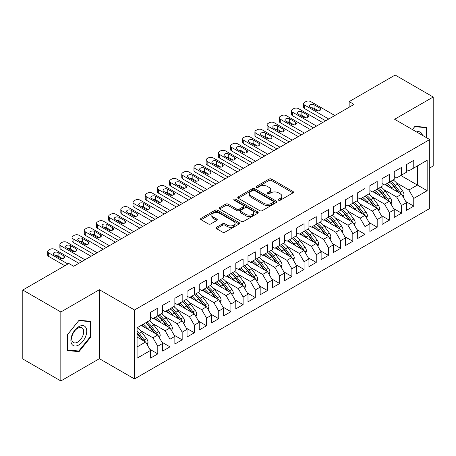 <?xml version="1.0" encoding="UTF-8"?>
<svg xmlns="http://www.w3.org/2000/svg" width="456" height="456" viewBox="0 0 456 456"><rect width="100%" height="100%" fill="white"/><g stroke="black" fill="none" stroke-linecap="round" stroke-linejoin="round"><path stroke-width="0.68" d="M278.616 200.224A1.186 0.684 0 0 0 280.292 200.224L293.003 192.882A1.693 0.975 0 0 0 293.499 192.193A1.693 0.975 0 0 0 293.003 191.503L271.468 179.071A1.693 0.975 0 0 0 269.074 179.071L256.363 186.407A1.186 0.684 0 0 0 256.015 186.892A1.186 0.684 0 0 0 256.363 187.376A1.186 0.684 0 0 0 258.039 187.376L259.686 186.424A5.415 3.124 0 0 1 267.341 186.424L269.137 187.462A5.415 3.124 0 0 1 270.721 189.673A5.415 3.124 0 0 1 269.137 191.885L267.49 192.831A1.186 0.684 0 0 0 267.142 193.315A1.186 0.684 0 0 0 267.49 193.8A1.186 0.684 0 0 0 269.165 193.8L270.813 192.848A5.415 3.124 0 0 1 278.468 192.848L280.263 193.885A5.415 3.124 0 0 1 281.848 196.097A5.415 3.124 0 0 1 280.263 198.309L278.616 199.255A1.186 0.684 0 0 0 278.274 199.739A1.186 0.684 0 0 0 278.616 200.224L278.616 199.255M216.554 227.282A1.693 0.975 0 0 0 216.058 227.971A1.693 0.975 0 0 0 216.554 228.667L222.596 232.155A1.693 0.975 0 0 0 224.99 232.155L239.104 224.004A1.693 0.975 0 0 0 239.6 223.309A1.693 0.975 0 0 0 239.104 222.619L217.569 210.187A1.693 0.975 0 0 0 215.181 210.187L201.062 218.338A1.693 0.975 0 0 0 200.566 219.028A1.693 0.975 0 0 0 201.062 219.718L208.358 223.93A1.693 0.975 0 0 0 210.752 223.93L216.794 220.447A1.693 0.975 0 0 0 217.29 219.752A1.693 0.975 0 0 0 216.794 219.062L213.174 216.976A4.526 2.611 0 0 1 211.846 215.124A4.526 2.611 0 0 1 214.645 212.713A4.526 2.611 0 0 1 219.575 213.277L233.751 221.462A4.526 2.611 0 0 1 235.079 223.309A4.526 2.611 0 0 1 232.286 225.726A4.526 2.611 0 0 1 227.35 225.161L224.99 223.793A1.693 0.975 0 0 0 222.596 223.793L216.554 227.282L216.554 228.667M60.83 311.989L60.83 380.954L99.408 358.684L99.408 289.714L60.83 311.989L22.8 290.033L68.81 263.465L73.69 266.281L354.033 104.424L349.159 101.614L349.159 107.24M99.408 289.714L134.509 309.983L429.729 139.542L429.729 208.506L134.509 378.947L134.509 309.983M429.729 167.973L433.2 165.967L433.2 97.003L394.622 119.272L429.729 139.542M433.2 97.003L395.17 75.046L349.159 101.614M259.806 210.672A1.693 0.975 0 0 0 262.2 210.672L276.313 202.521A1.693 0.975 0 0 0 276.809 201.831A1.693 0.975 0 0 0 276.313 201.136L254.779 188.704A1.693 0.975 0 0 0 252.385 188.704L238.271 196.855A1.693 0.975 0 0 0 237.775 197.545A1.693 0.975 0 0 0 238.271 198.235L259.806 210.672M234.612 200.48A1.186 0.684 0 0 1 235.815 200.646L257.686 213.271L243.595 221.411A1.693 0.975 0 0 1 241.201 221.411L219.667 208.979L225.709 205.513L225.709 204.111L219.667 207.594A1.693 0.975 0 0 0 219.171 208.289A1.693 0.975 0 0 0 219.667 208.979L219.667 207.594M225.709 205.513A1.693 0.975 0 0 1 228.097 205.513L228.097 204.111A1.693 0.975 0 0 0 225.709 204.111M228.097 204.111L236.835 209.15A1.693 0.975 0 0 0 239.223 209.15L243.236 206.836A1.693 0.975 0 0 0 243.732 206.146A1.693 0.975 0 0 0 243.236 205.456L234.139 200.207A1.186 0.684 0 0 1 233.797 199.722A1.186 0.684 0 0 1 234.526 199.09A1.186 0.684 0 0 1 235.815 199.238L257.708 211.88A1.693 0.975 0 0 1 258.204 212.57A1.693 0.975 0 0 1 257.708 213.26L257.708 211.88M400.835 175.503L417.417 185.073L417.417 165.933L427.164 160.301L413.757 168.042L413.757 160.369L406.444 164.593L406.444 172.265L401.571 175.081L401.571 167.409L394.258 171.633L394.258 179.305L389.378 182.115L389.378 174.448L382.065 178.666L382.065 186.339L377.192 189.154L377.192 181.482L369.879 185.706L369.879 193.378L365.005 196.194L365.005 188.522L357.692 192.745L357.692 200.412L352.813 203.228L352.813 195.556L345.5 199.779L345.5 207.451L340.626 210.267L340.626 202.595L333.313 206.819L333.313 214.491L328.434 217.301L328.434 209.635L321.121 213.853L321.121 221.525L316.247 224.341L316.247 216.668L308.934 220.892L308.934 228.564L304.061 231.38L304.061 223.708L296.748 227.932L296.748 235.598L291.868 238.414L291.868 230.742L284.555 234.965L284.555 242.638L279.682 245.453L279.682 237.781L272.369 242.005L272.369 249.677L267.49 252.487L267.49 244.821L260.176 249.039L260.176 256.711L255.303 259.527L255.303 251.855L247.99 256.078L247.99 263.75L243.116 266.566L243.116 258.894L235.803 263.118L235.803 270.784L230.924 273.6L230.924 265.928L223.611 270.151L223.611 277.824L218.737 280.639L218.737 272.967L211.424 277.191L211.424 284.857L206.545 287.673L206.545 280.007L199.232 284.225L199.232 291.897L194.359 294.713L194.359 287.041L187.045 291.264L187.045 298.937L182.172 301.752L182.172 294.08L174.859 298.304L174.859 305.97L169.98 308.786L169.98 301.114L162.667 305.338L162.667 313.01L157.793 315.826L157.793 308.153L150.48 312.377L150.48 320.044L137.074 327.79L137.074 358.188L150.48 350.447L145.601 342L137.074 337.075M427.164 160.301L427.164 190.705L413.757 198.445L408.884 189.998L396.327 182.748M405.777 201.506L413.757 206.112L413.757 198.445M413.757 206.112L406.444 210.336L406.444 202.663L401.571 205.479L396.692 197.038L384.14 189.787M393.585 208.54L401.571 213.151L401.571 205.479M401.571 213.151L394.258 217.375L394.258 209.703L389.378 212.519L384.505 204.071L371.948 196.827M381.398 215.58L389.378 220.191L389.378 212.519M389.378 220.191L382.065 224.409L382.065 216.742L377.192 219.558L372.318 211.111L359.761 203.86M369.206 222.619L377.192 227.225L377.192 219.558M377.192 227.225L369.879 231.448L369.879 223.776L365.005 226.592L360.126 218.15L347.569 210.9M357.019 229.653L365.005 234.264L365.005 226.592M365.005 234.264L357.692 238.488L357.692 230.816L352.813 233.632L347.939 225.184L335.382 217.934M344.833 236.692L352.813 241.298L352.813 233.632M352.813 241.298L345.5 245.522L345.5 237.85L340.626 240.665L335.747 232.224L323.196 224.973M332.641 243.726L340.626 248.338L340.626 240.665M340.626 248.338L333.313 252.561L333.313 244.889L328.434 247.705L323.56 239.257L311.003 232.013M320.454 250.766L328.434 255.377L328.434 247.705M328.434 255.377L321.121 259.595L321.121 251.929L316.247 254.744L311.374 246.297L298.817 239.047M308.262 257.805L316.247 262.411L316.247 254.744M316.247 262.411L308.934 266.635L308.934 258.962L304.061 261.778L299.182 253.336L286.625 246.086M296.075 264.839L304.061 269.45L304.061 261.778M304.061 269.45L296.748 273.674L296.748 266.002L291.868 268.818L286.995 260.37L274.438 253.12M283.888 271.879L291.868 276.484L291.868 268.818M291.868 276.484L284.555 280.708L284.555 273.036L279.682 275.851L274.803 267.41L262.251 260.159M271.696 278.912L279.682 283.524L279.682 275.851M279.682 283.524L272.369 287.747L272.369 280.075L267.49 282.891L262.616 274.444L250.059 267.193M259.51 285.952L267.49 290.563L267.49 282.891M267.49 290.563L260.176 294.781L260.176 287.115L255.303 289.925L250.429 281.483L237.872 274.233M247.317 292.991L255.303 297.597L255.303 289.925M255.303 297.597L247.99 301.821L247.99 294.148L243.116 296.964L238.237 288.523L225.68 281.272M235.131 300.025L243.116 304.637L243.116 296.964M243.116 304.637L235.803 308.86L235.803 301.188L230.924 304.004L226.051 295.556L213.493 288.306M222.944 307.065L230.924 311.67L230.924 304.004M230.924 311.67L223.611 315.894L223.611 308.222L218.737 311.038L213.858 302.596L201.307 295.345M210.752 314.098L218.737 318.71L218.737 311.038M218.737 318.71L211.424 322.933L211.424 315.261L206.545 318.077L201.672 309.63L189.115 302.379M198.565 321.138L206.545 325.749L206.545 318.077M206.545 325.749L199.232 329.967L199.232 322.301L194.359 325.111L189.485 316.669L176.928 309.419M186.373 328.177L194.359 332.783L194.359 325.111M194.359 332.783L187.045 337.007L187.045 329.335L182.172 332.15L177.293 323.709L164.736 316.458M174.186 335.211L182.172 339.823L182.172 332.15M182.172 339.823L174.859 344.046L174.859 336.374L169.98 339.19L165.106 330.742L152.549 323.492M162 342.251L169.98 346.856L169.98 339.19M169.98 346.856L162.667 351.08L162.667 343.408L157.793 346.224L152.914 337.782L140.362 330.532M149.807 349.285L157.793 353.896L157.793 346.224M157.793 353.896L150.48 358.12L150.48 350.447M150.48 317.233L152.914 318.641L157.793 315.826M137.074 346.93L145.601 342M162.667 310.194L165.106 311.602L169.98 308.786M152.914 337.782L157.793 334.966L141.218 325.396M162.667 343.408L157.793 334.966M174.859 303.154L177.293 304.562L182.172 301.752M165.106 330.742L169.98 327.927L153.404 318.356M174.859 336.374L169.98 327.927M187.045 296.121L189.485 297.529L194.359 294.713M177.293 323.709L182.172 320.893L165.591 311.323M187.045 329.335L182.172 320.893M199.232 289.081L201.672 290.489L206.545 287.673M189.485 316.669L194.359 313.853L177.783 304.283M199.232 322.301L194.359 313.853M211.424 282.047L213.858 283.455L218.737 280.639M201.672 309.63L206.545 306.814L189.97 297.244M211.424 315.261L206.545 306.814M223.611 275.008L226.051 276.416L230.924 273.6M213.858 302.596L218.737 299.78L202.162 290.21M223.611 308.222L218.737 299.78M235.803 267.968L238.237 269.376L243.116 266.566M226.051 295.556L230.924 292.741L214.349 283.17M235.803 301.188L230.924 292.741M247.99 260.935L250.429 262.342L255.303 259.527M238.237 288.523L243.116 285.707L226.535 276.136M247.99 294.148L243.116 285.707M260.176 253.895L262.616 255.303L267.49 252.487M250.429 281.483L255.303 278.667L238.727 269.097M260.176 287.115L255.303 278.667M272.369 246.861L274.803 248.269L279.682 245.453M262.616 274.444L267.49 271.633L250.914 262.058M272.369 280.075L267.49 271.633M284.555 239.822L286.995 241.23L291.868 238.414M274.803 267.41L279.682 264.594L263.106 255.024M284.555 273.036L279.682 264.594M296.748 232.788L299.182 234.19L304.061 231.38M286.995 260.37L291.868 257.555L275.293 247.984M296.748 266.002L291.868 257.555M308.934 225.748L311.374 227.156L316.247 224.341M299.182 253.336L304.061 250.521L287.479 240.95M308.934 258.962L304.061 250.521M321.121 218.709L323.56 220.117L328.434 217.301M311.374 246.297L316.247 243.481L299.672 233.911M321.121 251.929L316.247 243.481M333.313 211.675L335.747 213.083L340.626 210.267M323.56 239.257L328.434 236.447L311.858 226.871M333.313 244.889L328.434 236.447M345.5 204.636L347.939 206.044L352.813 203.228A13.184 7.615 60 0 1 357.202 207.526L361.557 213.345M335.747 232.224L340.626 229.408L324.051 219.838M345.5 237.85L340.626 229.408M357.692 197.602L360.126 199.004L365.005 196.194M347.939 225.184L352.813 222.368L336.237 212.798M357.692 230.816L352.813 222.368M369.879 190.562L372.318 191.97L377.192 189.154M360.126 218.15L365.005 215.335L348.424 205.764M369.879 223.776L365.005 215.335M382.065 183.523L384.505 184.931L389.378 182.115M372.318 211.111L377.192 208.295L360.616 198.725M382.065 216.742L377.192 208.295M394.258 176.489L396.692 177.897L401.571 175.081M384.505 204.071L389.378 201.261L372.803 191.685M394.258 209.703L389.378 201.261M406.444 169.45L408.884 170.857L413.757 168.042M396.692 197.038L401.571 194.222L384.995 184.651M406.444 202.663L401.571 194.222M22.8 290.033L22.8 358.997L60.83 380.954M99.408 358.684L134.509 378.947M408.884 189.998L417.417 185.073L427.164 190.705M426.742 137.82L426.742 127.372L414.977 126.323L412.395 129.538M90.812 337.001L90.812 321.32L79.053 320.266L67.288 334.898L67.288 350.584L79.053 351.633L90.812 337.001L90.202 336.648M279.089 200.389L280.263 199.711A5.415 3.124 0 0 0 281.848 197.505L281.848 196.097M270.721 189.673L270.721 191.081A5.415 3.124 0 0 1 269.137 193.287L267.963 193.965M292.98 192.899L271.468 180.479A1.693 0.975 0 0 0 269.074 180.479L256.836 187.541M276.29 202.532L254.779 190.112A1.693 0.975 0 0 0 252.385 190.112L238.288 198.252M273.326 202.31A1.186 0.684 0 0 0 273.668 201.831A1.186 0.684 0 0 0 273.326 201.347L254.419 190.431A1.186 0.684 0 0 0 252.744 190.431L251.011 191.434A5.415 3.124 0 0 0 249.426 193.646A5.415 3.124 0 0 0 251.011 195.852L263.933 203.313A5.415 3.124 0 0 0 271.588 203.313L273.326 202.31L273.326 203.718A1.186 0.684 0 0 0 273.668 203.239L273.668 201.831M249.426 193.646L249.426 195.048A5.415 3.124 0 0 0 251.011 197.26L251.011 195.852M273.326 203.718L271.588 204.721A5.415 3.124 0 0 1 263.933 204.721L251.011 197.26M228.097 205.513L236.835 210.558A1.693 0.975 0 0 0 239.223 210.558L243.236 208.244A1.693 0.975 0 0 0 243.732 207.554L243.732 206.146M245.898 214.383A4.526 2.611 0 0 0 250.828 214.947A4.526 2.611 0 0 0 253.621 212.536A4.526 2.611 0 0 0 252.299 210.689L247.3 207.805A1.693 0.975 0 0 0 244.906 207.805L240.899 210.119A1.693 0.975 0 0 0 240.403 210.809A1.693 0.975 0 0 0 240.899 211.498L245.898 214.383L245.898 215.791A4.526 2.611 0 0 0 250.828 216.355A4.526 2.611 0 0 0 253.621 213.944L253.621 212.536M240.403 210.809L240.403 212.217A1.693 0.975 0 0 0 240.899 212.906L240.899 211.498M245.898 215.791L240.899 212.906M235.079 223.309L235.079 224.717A4.526 2.611 0 0 1 232.286 227.134A4.526 2.611 0 0 1 227.35 226.569L224.99 225.201A1.693 0.975 0 0 0 222.596 225.201L216.577 228.678M211.846 215.124L211.846 216.532A4.526 2.611 0 0 0 213.174 218.378L213.174 216.976M216.771 220.459L213.174 218.378M239.086 224.016L217.569 211.595A1.693 0.975 0 0 0 215.181 211.595L201.085 219.735M77.811 350.915L79.053 351.633M403.195 197.038L403.982 194.769A4.566 2.639 -120 0 0 402.523 190.882L397.546 184.23A13.184 7.615 -120 0 0 393.135 179.949M392.28 188.858L391.447 187.752A13.184 7.615 -120 0 0 387.036 183.472M389.036 186.988A10.944 6.321 -120 0 0 385.428 184.401M401.217 194.017A4.566 2.639 -120 0 0 400.208 192.215L395.227 185.569A13.184 7.615 -120 0 0 390.815 181.288M390.154 182.708A10.944 6.321 60 0 1 394.36 186.595L398.932 192.694M389.356 182.132A13.184 7.615 60 0 1 393.767 186.413L398.128 192.232M328.742 119.027L304.671 105.131A3.448 1.989 -0 0 1 303.656 103.723A3.448 1.989 -0 0 1 304.671 102.315L305.885 101.614A3.448 1.989 -0 0 1 310.764 101.614L334.835 115.51M303.656 103.723L303.656 107.24A3.448 1.989 180 0 0 304.671 108.648L325.692 120.789M310.154 107.029A2.759 1.59 180 0 1 309.345 105.906A2.759 1.59 180 0 1 311.049 104.435A2.759 1.59 180 0 1 314.053 104.777L319.907 108.157A2.759 1.59 180 0 1 320.71 109.28A2.759 1.59 180 0 1 319.012 110.751A2.759 1.59 180 0 1 316.002 110.409L310.154 107.029M311.59 107.861A2.759 1.59 180 0 1 314.053 108.294L318.47 110.848M391.009 204.077L391.795 201.808A4.566 2.639 -120 0 0 390.336 197.915L385.354 191.269A13.184 7.615 -120 0 0 380.942 186.988M380.093 195.898L379.261 194.786A13.184 7.615 -120 0 0 374.849 190.505M376.85 194.022A10.944 6.321 -120 0 0 373.236 191.44M389.025 201.056A4.566 2.639 -120 0 0 388.022 199.255L383.04 192.609A13.184 7.615 -120 0 0 378.628 188.328M377.967 189.742A10.944 6.321 60 0 1 382.168 193.635L386.739 199.734M377.163 189.172A13.184 7.615 60 0 1 381.575 193.452L385.936 199.272M378.822 211.117L379.603 208.842A4.566 2.639 -120 0 0 378.149 204.955L373.168 198.309A13.184 7.615 -120 0 0 368.756 194.028M367.901 202.931L367.074 201.826A13.184 7.615 -120 0 0 362.662 197.545M364.663 201.062A10.944 6.321 -120 0 0 361.049 198.474M376.838 208.09A4.566 2.639 -120 0 0 375.829 206.294L370.853 199.642A13.184 7.615 -120 0 0 366.442 195.362M365.775 196.781A10.944 6.321 60 0 1 369.981 200.674L374.553 206.773M364.977 196.205A13.184 7.615 60 0 1 369.388 200.486L373.749 206.306M316.549 126.067L292.478 112.17A3.448 1.989 -0 0 1 291.469 110.762A3.448 1.989 -0 0 1 292.478 109.354L293.698 108.648A3.448 1.989 -0 0 1 298.572 108.648L322.648 122.55M291.469 110.762L291.469 114.279A3.448 1.989 180 0 0 292.478 115.687L313.506 127.822M297.962 114.068A2.759 1.59 180 0 1 297.158 112.94A2.759 1.59 180 0 1 298.857 111.469A2.759 1.59 180 0 1 301.866 111.817L307.714 115.191A2.759 1.59 180 0 1 308.524 116.32A2.759 1.59 180 0 1 306.82 117.79A2.759 1.59 180 0 1 303.816 117.443L297.962 114.068M299.398 114.895A2.759 1.59 180 0 1 301.866 115.334L306.278 117.882M304.363 133.101L280.292 119.204A3.448 1.989 -0 0 1 279.283 117.796A3.448 1.989 -0 0 1 280.292 116.388L281.512 115.687A3.448 1.989 -0 0 1 286.385 115.687L310.456 129.584M279.283 117.796L279.283 121.313A3.448 1.989 180 0 0 280.292 122.721L301.313 134.862M285.775 121.102A2.759 1.59 180 0 1 284.966 119.979A2.759 1.59 180 0 1 286.67 118.509A2.759 1.59 180 0 1 289.674 118.851L295.528 122.231A2.759 1.59 180 0 1 296.332 123.359A2.759 1.59 180 0 1 294.633 124.83A2.759 1.59 180 0 1 291.623 124.482L285.775 121.102M287.212 121.934A2.759 1.59 180 0 1 289.674 122.373L294.091 124.921M422.45 135.341A11.206 6.469 120 0 0 421.595 133.329A11.206 6.469 120 0 0 416.522 131.921M414.709 126.654L426.132 127.686L426.132 137.467M425.374 127.252L426.132 127.686M412.418 129.55L414.732 126.671M71.945 344.343A11.206 6.469 120 0 0 82.77 341.447A11.206 6.469 120 0 0 85.671 327.277A11.206 6.469 120 0 0 74.847 330.172A11.206 6.469 120 0 0 71.945 344.343M72.504 341.63A8.482 4.896 120 0 0 73.456 342.513A8.482 4.896 120 0 0 81.35 338.557A8.482 4.896 120 0 0 82.889 328.708A8.482 4.896 120 0 0 81.938 327.824A8.482 4.896 120 0 0 74.043 331.78A8.482 4.896 120 0 0 72.504 341.63M78.808 320.614L90.202 321.634L90.202 336.83L78.808 351.006L67.414 349.986L67.414 334.789L78.785 320.602M89.45 321.195L90.202 321.634M366.63 218.15L367.416 215.882A4.566 2.639 -120 0 0 365.957 211.994L360.975 205.342A13.184 7.615 -120 0 0 356.563 201.062M355.714 209.971L354.882 208.865A13.184 7.615 -120 0 0 350.47 204.579M352.471 208.101A10.944 6.321 -120 0 0 348.863 205.513M364.652 215.129A4.566 2.639 -120 0 0 363.643 213.328L358.661 206.682A13.184 7.615 -120 0 0 354.249 202.401M353.588 203.815A10.944 6.321 60 0 1 357.795 207.708L362.36 213.807M354.443 225.19L355.23 222.921A4.566 2.639 -120 0 0 353.77 219.028L348.789 212.382A13.184 7.615 -120 0 0 344.377 208.101M343.522 217.005L342.695 215.899A13.184 7.615 -120 0 0 338.284 211.618M340.284 215.135A10.944 6.321 -120 0 0 336.67 212.547M352.459 222.169A4.566 2.639 -120 0 0 351.456 220.368L346.474 213.716A13.184 7.615 -120 0 0 342.063 209.435M341.401 210.854A10.944 6.321 60 0 1 345.602 214.747L350.174 220.846M340.598 210.279A13.184 7.615 60 0 1 345.01 214.565L349.37 220.379M292.176 140.14L268.099 126.244A3.448 1.989 -0 0 1 267.091 124.836A3.448 1.989 -0 0 1 268.099 123.428L269.319 122.721A3.448 1.989 -0 0 1 274.198 122.721L298.27 136.623M267.091 124.836L267.091 128.353A3.448 1.989 180 0 0 268.099 129.76L289.127 141.901M273.589 128.142A2.759 1.59 180 0 1 272.779 127.019A2.759 1.59 180 0 1 274.483 125.542A2.759 1.59 180 0 1 277.487 125.89L283.336 129.27A2.759 1.59 180 0 1 284.145 130.393A2.759 1.59 180 0 1 282.441 131.864A2.759 1.59 180 0 1 279.437 131.522L273.589 128.142M275.019 128.968A2.759 1.59 180 0 1 277.487 129.407L281.905 131.961M279.984 147.18L255.913 133.277A3.448 1.989 -0 0 1 254.904 131.869A3.448 1.989 -0 0 1 255.913 130.462L257.133 129.76A3.448 1.989 -0 0 1 262.006 129.76L286.077 143.657M254.904 131.869L254.904 135.392A3.448 1.989 180 0 0 255.913 136.8L276.94 148.935M261.396 135.181A2.759 1.59 180 0 1 260.593 134.053A2.759 1.59 180 0 1 262.291 132.582A2.759 1.59 180 0 1 265.301 132.93L271.149 136.304A2.759 1.59 180 0 1 271.958 137.433A2.759 1.59 180 0 1 270.254 138.903A2.759 1.59 180 0 1 267.25 138.556L261.396 135.181M262.833 136.008A2.759 1.59 180 0 1 265.301 136.447L269.713 138.994M342.251 232.224L343.037 229.955A4.566 2.639 -120 0 0 341.578 226.068L336.602 219.416A13.184 7.615 -120 0 0 332.19 215.135M331.335 224.044L330.503 222.938A13.184 7.615 -120 0 0 326.091 218.658M328.092 222.175A10.944 6.321 -120 0 0 324.484 219.587M340.273 229.203A4.566 2.639 -120 0 0 339.264 227.401L334.282 220.755A13.184 7.615 -120 0 0 329.87 216.475M329.209 217.894A10.944 6.321 60 0 1 333.416 221.781L337.981 227.88M328.411 217.318A13.184 7.615 60 0 1 332.823 221.599L337.183 227.419M267.797 154.213L243.726 140.317A3.448 1.989 -0 0 1 242.712 138.909A3.448 1.989 -0 0 1 243.726 137.501L244.94 136.8A3.448 1.989 -0 0 1 249.82 136.8L273.891 150.697M242.712 138.909L242.712 142.426A3.448 1.989 180 0 0 243.726 143.834L264.748 155.975M249.21 142.215A2.759 1.59 180 0 1 248.4 141.092A2.759 1.59 180 0 1 250.105 139.621A2.759 1.59 180 0 1 253.108 139.963L258.962 143.344A2.759 1.59 180 0 1 259.766 144.466A2.759 1.59 180 0 1 258.067 145.937A2.759 1.59 180 0 1 255.058 145.595L249.21 142.215M250.646 143.047A2.759 1.59 180 0 1 253.108 143.48L257.526 146.034M330.064 239.263L330.851 236.995A4.566 2.639 -120 0 0 329.392 233.101L324.41 226.455A13.184 7.615 -120 0 0 319.998 222.175M319.149 231.084L318.317 229.972A13.184 7.615 -120 0 0 313.905 225.691M315.905 229.208A10.944 6.321 -120 0 0 312.292 226.626M328.081 236.242A4.566 2.639 -120 0 0 327.077 234.441L322.096 227.795A13.184 7.615 -120 0 0 317.684 223.514M317.023 224.928A10.944 6.321 60 0 1 321.223 228.821L325.795 234.92M316.219 224.358A13.184 7.615 60 0 1 320.631 228.638L324.991 234.458M255.605 161.253L231.534 147.351A3.448 1.989 -0 0 1 230.525 145.948A3.448 1.989 -0 0 1 231.534 144.541L232.754 143.834A3.448 1.989 -0 0 1 237.627 143.834L261.704 157.73M230.525 145.948L230.525 149.465A3.448 1.989 180 0 0 231.534 150.873L252.561 163.009M237.017 149.255A2.759 1.59 180 0 1 236.214 148.126A2.759 1.59 180 0 1 237.912 146.655A2.759 1.59 180 0 1 240.922 147.003L246.77 150.377A2.759 1.59 180 0 1 247.579 151.506A2.759 1.59 180 0 1 245.875 152.977A2.759 1.59 180 0 1 242.871 152.629L237.017 149.255M238.454 150.081A2.759 1.59 180 0 1 240.922 150.52L245.334 153.068M317.878 246.303L318.658 244.028A4.566 2.639 -120 0 0 317.205 240.141L312.223 233.495A13.184 7.615 -120 0 0 307.811 229.214M306.956 238.117L306.13 237.012A13.184 7.615 -120 0 0 301.718 232.731M303.719 236.248A10.944 6.321 -120 0 0 300.105 233.66M315.894 243.276A4.566 2.639 -120 0 0 314.885 241.48L309.909 234.829A13.184 7.615 -120 0 0 305.497 230.548M304.83 231.967A10.944 6.321 60 0 1 309.037 235.86L313.608 241.959M304.032 231.391A13.184 7.615 60 0 1 308.444 235.672L312.805 241.492M243.418 168.287L219.347 154.39A3.448 1.989 -0 0 1 218.338 152.982A3.448 1.989 -0 0 1 219.347 151.574L220.567 150.873A3.448 1.989 -0 0 1 225.441 150.873L249.512 164.77M218.338 152.982L218.338 156.499A3.448 1.989 180 0 0 219.347 157.907L240.369 170.048M224.831 156.288A2.759 1.59 180 0 1 224.021 155.165A2.759 1.59 180 0 1 225.726 153.695A2.759 1.59 180 0 1 228.73 154.037L234.583 157.417A2.759 1.59 180 0 1 235.387 158.54A2.759 1.59 180 0 1 233.689 160.016A2.759 1.59 180 0 1 230.679 159.668L224.831 156.288M226.267 157.12A2.759 1.59 180 0 1 228.73 157.559L233.147 160.107M305.685 253.336L306.472 251.068A4.566 2.639 -120 0 0 305.013 247.18L300.031 240.529A13.184 7.615 -120 0 0 295.619 236.248M294.77 245.157L293.938 244.051A13.184 7.615 -120 0 0 289.526 239.765M291.526 243.282A10.944 6.321 -120 0 0 287.918 240.7M303.707 250.315A4.566 2.639 -120 0 0 302.698 248.514L297.717 241.868A13.184 7.615 -120 0 0 293.305 237.587M292.644 239.001A10.944 6.321 60 0 1 296.85 242.894L301.416 248.993M291.846 238.431A13.184 7.615 60 0 1 296.257 242.712L300.612 248.531M231.232 175.326L207.155 161.43A3.448 1.989 -0 0 1 206.146 160.022A3.448 1.989 -0 0 1 207.155 158.614L208.375 157.907A3.448 1.989 -0 0 1 213.254 157.907L237.325 171.809M206.146 160.022L206.146 163.539A3.448 1.989 180 0 0 207.155 164.947L228.182 177.088M212.644 163.328A2.759 1.59 180 0 1 211.835 162.199A2.759 1.59 180 0 1 213.539 160.729A2.759 1.59 180 0 1 216.543 161.076L222.391 164.456A2.759 1.59 180 0 1 223.201 165.579A2.759 1.59 180 0 1 221.496 167.05A2.759 1.59 180 0 1 218.492 166.708L212.644 163.328M214.075 164.154A2.759 1.59 180 0 1 216.543 164.593L220.96 167.147M293.499 260.376L294.285 258.107A4.566 2.639 -120 0 0 292.826 254.214L287.844 247.568A13.184 7.615 -120 0 0 283.432 243.287M282.577 252.191L281.751 251.085A13.184 7.615 -120 0 0 277.339 246.804M279.34 250.321A10.944 6.321 -120 0 0 275.726 247.733M291.515 257.355A4.566 2.639 -120 0 0 290.512 255.554L285.53 248.902A13.184 7.615 -120 0 0 281.118 244.621M280.457 246.04A10.944 6.321 60 0 1 284.658 249.934L289.229 256.033M279.653 245.465A13.184 7.615 60 0 1 284.065 249.751L288.426 255.565M219.04 182.366L194.968 168.463A3.448 1.989 -0 0 1 193.96 167.056A3.448 1.989 -0 0 1 194.968 165.648L196.188 164.947A3.448 1.989 -0 0 1 201.062 164.947L225.133 178.843M193.96 167.056L193.96 170.578A3.448 1.989 180 0 0 194.968 171.986L215.996 184.121M200.452 170.367A2.759 1.59 180 0 1 199.642 169.239A2.759 1.59 180 0 1 201.347 167.768A2.759 1.59 180 0 1 204.351 168.116L210.205 171.49A2.759 1.59 180 0 1 211.014 172.619A2.759 1.59 180 0 1 209.31 174.089A2.759 1.59 180 0 1 206.306 173.742L200.452 170.367M201.888 171.194A2.759 1.59 180 0 1 204.351 171.633L208.768 174.181M281.306 267.41L282.093 265.141A4.566 2.639 -120 0 0 280.634 261.254L275.658 254.602A13.184 7.615 -120 0 0 271.246 250.321M270.391 259.23L269.559 258.125A13.184 7.615 -120 0 0 265.147 253.844M267.148 257.361A10.944 6.321 -120 0 0 263.539 254.773M279.328 264.389A4.566 2.639 -120 0 0 278.32 262.588L273.338 255.941A13.184 7.615 -120 0 0 268.926 251.661M268.265 253.08A10.944 6.321 60 0 1 272.471 256.967L277.037 263.066M267.467 252.504A13.184 7.615 60 0 1 271.879 256.785L276.239 262.605M206.853 189.4L182.782 175.503A3.448 1.989 -0 0 1 181.767 174.095A3.448 1.989 -0 0 1 182.782 172.687L183.996 171.986A3.448 1.989 -0 0 1 188.875 171.986L212.946 185.883M181.767 174.095L181.767 177.612A3.448 1.989 180 0 0 182.782 179.02L203.803 191.161M188.265 177.401A2.759 1.59 180 0 1 187.456 176.278A2.759 1.59 180 0 1 189.16 174.808A2.759 1.59 180 0 1 192.164 175.15L198.018 178.53A2.759 1.59 180 0 1 198.822 179.653A2.759 1.59 180 0 1 197.123 181.123A2.759 1.59 180 0 1 194.113 180.781L188.265 177.401M189.702 178.233A2.759 1.59 180 0 1 192.164 178.666L196.582 181.22M269.12 274.449L269.906 272.181A4.566 2.639 -120 0 0 268.447 268.288L263.465 261.641A13.184 7.615 -120 0 0 259.054 257.361M258.204 266.27L257.372 265.158A13.184 7.615 -120 0 0 252.96 260.878M254.961 264.394A10.944 6.321 -120 0 0 251.347 261.807M267.136 271.428A4.566 2.639 -120 0 0 266.133 269.627L261.151 262.981A13.184 7.615 -120 0 0 256.739 258.7M256.078 260.114A10.944 6.321 60 0 1 260.279 264.007L264.85 270.106M255.274 259.544A13.184 7.615 60 0 1 259.686 263.825L264.047 269.644M194.661 196.439L170.59 182.537A3.448 1.989 -0 0 1 169.581 181.135A3.448 1.989 -0 0 1 170.59 179.727L171.809 179.02A3.448 1.989 -0 0 1 176.683 179.02L200.76 192.916M169.581 181.135L169.581 184.651A3.448 1.989 180 0 0 170.59 186.059L191.617 198.195M176.073 184.441A2.759 1.59 180 0 1 175.269 183.312A2.759 1.59 180 0 1 176.968 181.841A2.759 1.59 180 0 1 179.977 182.189L185.826 185.564A2.759 1.59 180 0 1 186.635 186.692A2.759 1.59 180 0 1 184.931 188.163A2.759 1.59 180 0 1 181.927 187.815L176.073 184.441M177.509 185.267A2.759 1.59 180 0 1 179.977 185.706L184.389 188.254M256.933 281.489L257.714 279.214A4.566 2.639 -120 0 0 256.261 275.327L251.279 268.681A13.184 7.615 -120 0 0 246.867 264.4M246.012 273.304L245.185 272.198A13.184 7.615 -120 0 0 240.774 267.917M242.774 271.434A10.944 6.321 -120 0 0 239.161 268.846M254.95 278.462A4.566 2.639 -120 0 0 253.941 276.667L248.965 270.015A13.184 7.615 -120 0 0 244.553 265.734M243.886 267.153A10.944 6.321 60 0 1 248.092 271.046L252.664 277.145M243.088 266.578A13.184 7.615 60 0 1 247.5 270.858L251.86 276.678M182.474 203.473L158.403 189.576A3.448 1.989 -0 0 1 157.394 188.168A3.448 1.989 -0 0 1 158.403 186.76L159.623 186.059A3.448 1.989 -0 0 1 164.496 186.059L188.567 199.956M157.394 188.168L157.394 191.685A3.448 1.989 180 0 0 158.403 193.093L179.425 205.234M163.886 191.474A2.759 1.59 180 0 1 163.077 190.351A2.759 1.59 180 0 1 164.781 188.881A2.759 1.59 180 0 1 167.785 189.223L173.639 192.603A2.759 1.59 180 0 1 174.443 193.726A2.759 1.59 180 0 1 172.744 195.202A2.759 1.59 180 0 1 169.735 194.855L163.886 191.474M165.323 192.307A2.759 1.59 180 0 1 167.785 192.745L172.203 195.293M244.741 288.523L245.527 286.254A4.566 2.639 -120 0 0 244.068 282.367L239.086 275.715A13.184 7.615 -120 0 0 234.675 271.434M233.825 280.343L232.993 279.232A13.184 7.615 -120 0 0 228.581 274.951M230.582 278.468A10.944 6.321 -120 0 0 226.968 275.886M242.763 285.502A4.566 2.639 -120 0 0 241.754 283.7L236.772 277.054A13.184 7.615 -120 0 0 232.36 272.773M231.699 274.187A10.944 6.321 60 0 1 235.906 278.08L240.472 284.179M230.901 273.617A13.184 7.615 60 0 1 235.313 277.898L239.668 283.717M170.287 210.512L146.211 196.616A3.448 1.989 -0 0 1 145.202 195.208A3.448 1.989 -0 0 1 146.211 193.8L147.43 193.093A3.448 1.989 -0 0 1 152.31 193.093L176.381 206.995M145.202 195.208L145.202 198.725A3.448 1.989 180 0 0 146.211 200.133L167.238 212.274M151.7 198.514A2.759 1.59 180 0 1 150.89 197.385A2.759 1.59 180 0 1 152.595 195.915A2.759 1.59 180 0 1 155.599 196.262L161.447 199.642A2.759 1.59 180 0 1 162.256 200.765A2.759 1.59 180 0 1 160.552 202.236A2.759 1.59 180 0 1 157.548 201.894L151.7 198.514M153.13 199.34A2.759 1.59 180 0 1 155.599 199.779L160.016 202.327M232.554 295.562L233.341 293.293A4.566 2.639 -120 0 0 231.882 289.4L226.9 282.754A13.184 7.615 -120 0 0 222.488 278.474M221.633 287.377L220.807 286.271A13.184 7.615 -120 0 0 216.395 281.99M218.395 285.507A10.944 6.321 -120 0 0 214.782 282.919M230.571 292.541A4.566 2.639 -120 0 0 229.562 290.74L224.586 284.088A13.184 7.615 -120 0 0 220.174 279.807M219.513 281.227A10.944 6.321 60 0 1 223.714 285.12L228.285 291.219M218.709 280.651A13.184 7.615 60 0 1 223.121 284.937L227.481 290.751M158.095 217.552L134.024 203.65A3.448 1.989 -0 0 1 133.015 202.242A3.448 1.989 -0 0 1 134.024 200.834L135.244 200.133A3.448 1.989 -0 0 1 140.117 200.133L164.189 214.029M133.015 202.242L133.015 205.764A3.448 1.989 180 0 0 134.024 207.172L155.051 219.307M139.507 205.553A2.759 1.59 180 0 1 138.698 204.425A2.759 1.59 180 0 1 140.402 202.954A2.759 1.59 180 0 1 143.406 203.302L149.26 206.676A2.759 1.59 180 0 1 150.07 207.805A2.759 1.59 180 0 1 148.365 209.275A2.759 1.59 180 0 1 145.361 208.928L139.507 205.553M140.944 206.38A2.759 1.59 180 0 1 143.406 206.819L147.824 209.367M220.362 302.596L221.149 300.327A4.566 2.639 -120 0 0 219.689 296.44L214.713 289.788A13.184 7.615 -120 0 0 210.301 285.507M209.446 294.416L208.614 293.311A13.184 7.615 -120 0 0 204.202 289.03M206.203 292.547A10.944 6.321 -120 0 0 202.595 289.959M218.384 299.575A4.566 2.639 -120 0 0 217.375 297.774L212.393 291.127A13.184 7.615 -120 0 0 207.982 286.847M207.32 288.26A10.944 6.321 60 0 1 211.527 292.153L216.093 298.252M206.522 287.69A13.184 7.615 60 0 1 210.934 291.971L215.295 297.791M145.909 224.586L121.837 210.689A3.448 1.989 -0 0 1 120.823 209.281A3.448 1.989 -0 0 1 121.837 207.873L123.052 207.172A3.448 1.989 -0 0 1 127.931 207.172L152.002 221.069M120.823 209.281L120.823 212.798A3.448 1.989 180 0 0 121.837 214.206L142.859 226.347M127.321 212.587A2.759 1.59 180 0 1 126.511 211.464A2.759 1.59 180 0 1 128.216 209.994A2.759 1.59 180 0 1 131.22 210.336L137.074 213.716A2.759 1.59 180 0 1 137.877 214.839A2.759 1.59 180 0 1 136.179 216.309A2.759 1.59 180 0 1 133.169 215.967L127.321 212.587M128.757 213.419A2.759 1.59 180 0 1 131.22 213.853L135.637 216.406M208.175 309.635L208.962 307.367A4.566 2.639 -120 0 0 207.503 303.474L202.521 296.827A13.184 7.615 -120 0 0 198.109 292.547M197.26 301.45L196.428 300.344A13.184 7.615 -120 0 0 192.016 296.064M194.017 299.581A10.944 6.321 -120 0 0 190.403 296.993M206.192 306.614A4.566 2.639 -120 0 0 205.189 304.813L200.207 298.167A13.184 7.615 -120 0 0 195.795 293.881M195.134 295.3A10.944 6.321 60 0 1 199.335 299.193L203.906 305.292M194.33 294.73A13.184 7.615 60 0 1 198.742 299.011L203.102 304.83M133.716 231.625L109.645 217.723A3.448 1.989 -0 0 1 108.636 216.321A3.448 1.989 -0 0 1 109.645 214.913L110.865 214.206A3.448 1.989 -0 0 1 115.739 214.206L139.815 228.103M108.636 216.321L108.636 219.838A3.448 1.989 180 0 0 109.645 221.245L130.672 233.381M115.129 219.627A2.759 1.59 180 0 1 114.325 218.498A2.759 1.59 180 0 1 116.023 217.027A2.759 1.59 180 0 1 119.033 217.375L124.881 220.75A2.759 1.59 180 0 1 125.691 221.878A2.759 1.59 180 0 1 123.986 223.349A2.759 1.59 180 0 1 120.982 223.001L115.129 219.627M116.565 220.453A2.759 1.59 180 0 1 119.033 220.892L123.445 223.44M195.983 316.675L196.77 314.401A4.566 2.639 -120 0 0 195.316 310.513L190.334 303.867A13.184 7.615 -120 0 0 185.923 299.586M185.068 308.49L184.241 307.384A13.184 7.615 -120 0 0 179.829 303.103M181.83 306.62A10.944 6.321 -120 0 0 178.216 304.032M194.005 313.648A4.566 2.639 -120 0 0 192.996 311.853L188.02 305.201A13.184 7.615 -120 0 0 183.608 300.92M182.941 302.339A10.944 6.321 60 0 1 187.148 306.232L191.72 312.332M182.143 301.764A13.184 7.615 60 0 1 186.555 306.044L190.916 311.864M121.53 238.659L97.459 224.762A3.448 1.989 -0 0 1 96.45 223.355A3.448 1.989 -0 0 1 97.459 221.947L98.678 221.245A3.448 1.989 -0 0 1 103.552 221.245L127.623 235.142M96.45 223.355L96.45 226.871A3.448 1.989 180 0 0 97.459 228.279L118.48 240.42M102.942 226.66A2.759 1.59 180 0 1 102.133 225.538A2.759 1.59 180 0 1 103.837 224.067A2.759 1.59 180 0 1 106.841 224.409L112.695 227.789A2.759 1.59 180 0 1 113.498 228.912A2.759 1.59 180 0 1 111.8 230.388A2.759 1.59 180 0 1 108.79 230.041L102.942 226.66M104.378 227.493A2.759 1.59 180 0 1 106.841 227.932L111.258 230.48M183.796 323.709L184.583 321.44A4.566 2.639 -120 0 0 183.124 317.553L178.142 310.901A13.184 7.615 -120 0 0 173.73 306.62M172.881 315.529L172.049 314.418A13.184 7.615 -120 0 0 167.637 310.137M169.638 313.654A10.944 6.321 -120 0 0 166.024 311.072M181.819 320.688A4.566 2.639 -120 0 0 180.81 318.887L175.828 312.24A13.184 7.615 -120 0 0 171.416 307.96M170.755 309.373A10.944 6.321 60 0 1 174.961 313.266L179.527 319.365M169.957 308.803A13.184 7.615 60 0 1 174.369 313.084L178.724 318.904M109.343 245.698L85.266 231.802A3.448 1.989 -0 0 1 84.257 230.394A3.448 1.989 -0 0 1 85.266 228.986L86.486 228.279A3.448 1.989 -0 0 1 91.365 228.279L115.436 242.182M84.257 230.394L84.257 233.911A3.448 1.989 180 0 0 85.266 235.319L106.294 247.46M90.755 233.7A2.759 1.59 180 0 1 89.946 232.571A2.759 1.59 180 0 1 91.65 231.101A2.759 1.59 180 0 1 94.654 231.448L100.502 234.823A2.759 1.59 180 0 1 101.312 235.951A2.759 1.59 180 0 1 99.607 237.422A2.759 1.59 180 0 1 96.604 237.08L90.755 233.7M92.186 234.526A2.759 1.59 180 0 1 94.654 234.965L99.072 237.513M171.61 330.748L172.396 328.48A4.566 2.639 -120 0 0 170.937 324.587L165.955 317.94A13.184 7.615 -120 0 0 161.544 313.66M160.689 322.563L159.862 321.457A13.184 7.615 -120 0 0 155.45 317.176M157.451 320.693A10.944 6.321 -120 0 0 153.837 318.106M169.626 327.727A4.566 2.639 -120 0 0 168.617 325.926L163.641 319.274A13.184 7.615 -120 0 0 159.23 314.993M158.568 316.413A10.944 6.321 60 0 1 162.769 320.306L167.341 326.405M157.765 315.837A13.184 7.615 60 0 1 162.176 320.118L166.537 325.937M97.151 252.738L73.08 238.836A3.448 1.989 -0 0 1 72.071 237.428A3.448 1.989 -0 0 1 73.08 236.02L74.299 235.319A3.448 1.989 -0 0 1 79.173 235.319L103.244 249.215M72.071 237.428L72.071 240.95A3.448 1.989 180 0 0 73.08 242.358L94.107 254.494M78.563 240.739A2.759 1.59 180 0 1 77.754 239.611A2.759 1.59 180 0 1 79.458 238.14A2.759 1.59 180 0 1 82.462 238.482L88.316 241.862A2.759 1.59 180 0 1 89.125 242.991A2.759 1.59 180 0 1 87.421 244.462A2.759 1.59 180 0 1 84.417 244.114L78.563 240.739M79.999 241.566A2.759 1.59 180 0 1 82.462 242.005L86.879 244.553M159.418 337.782L160.204 335.513A4.566 2.639 -120 0 0 158.745 331.626L153.769 324.974A13.184 7.615 -120 0 0 149.357 320.693M148.502 329.602L147.67 328.497A13.184 7.615 -120 0 0 143.258 324.216M145.259 327.733A10.944 6.321 -120 0 0 141.651 325.145M157.44 334.761A4.566 2.639 -120 0 0 156.431 332.96L151.449 326.314A13.184 7.615 -120 0 0 147.037 322.033M146.376 323.447A10.944 6.321 60 0 1 150.583 327.34L155.148 333.439M145.578 322.877A13.184 7.615 60 0 1 149.99 327.157L154.35 332.977M84.964 259.772L60.893 245.875A3.448 1.989 -0 0 1 59.878 244.467A3.448 1.989 -0 0 1 60.893 243.059L62.107 242.358A3.448 1.989 -0 0 1 66.986 242.358L91.057 256.255M59.878 244.467L59.878 247.984A3.448 1.989 180 0 0 60.893 249.392L81.915 261.533M66.376 247.773A2.759 1.59 180 0 1 65.567 246.65A2.759 1.59 180 0 1 67.271 245.18A2.759 1.59 180 0 1 70.275 245.522L76.129 248.902A2.759 1.59 180 0 1 76.933 250.025A2.759 1.59 180 0 1 75.234 251.495A2.759 1.59 180 0 1 72.225 251.153L66.376 247.773M67.813 248.6A2.759 1.59 180 0 1 70.275 249.039L74.693 251.592M147.231 344.822L148.018 342.553A4.566 2.639 -120 0 0 146.558 338.66L141.577 332.014A13.184 7.615 -120 0 0 137.165 327.733M145.247 341.8A4.566 2.639 -120 0 0 144.244 339.999L139.262 333.353A13.184 7.615 -120 0 0 137.074 330.862M137.074 332.812A10.944 6.321 60 0 1 138.39 334.379L142.962 340.478M137.074 333.273A13.184 7.615 60 0 1 137.797 334.197L142.158 340.016M67.898 263.995L48.701 252.909A3.448 1.989 -0 0 1 47.692 251.501A3.448 1.989 -0 0 1 48.701 250.099L49.921 249.392A3.448 1.989 -0 0 1 54.794 249.392L78.871 263.289M47.692 251.501L47.692 255.024A3.448 1.989 180 0 0 48.701 256.432L64.849 265.757M54.184 254.813A2.759 1.59 180 0 1 53.38 253.684A2.759 1.59 180 0 1 55.079 252.214A2.759 1.59 180 0 1 58.089 252.561L63.937 255.936A2.759 1.59 180 0 1 64.746 257.064A2.759 1.59 180 0 1 63.042 258.535A2.759 1.59 180 0 1 60.038 258.187L54.184 254.813M55.621 255.639A2.759 1.59 180 0 1 58.089 256.078L62.5 258.626M280.263 199.711L280.263 198.309M267.49 193.8L267.49 192.831M269.137 193.287L269.137 191.885M256.363 187.376L256.363 186.407M269.074 180.479L269.074 179.071M271.468 180.479L271.468 179.071M293.003 192.882L293.003 191.503M238.271 198.235L238.271 196.855M252.385 190.112L252.385 188.704M254.779 190.112L254.779 188.704M276.313 202.521L276.313 201.136M263.933 204.721L263.933 203.313M271.588 204.721L271.588 203.313M236.835 210.558L236.835 209.15M239.223 210.558L239.223 209.15M243.236 208.244L243.236 206.836M235.815 200.646L235.815 199.238M222.596 225.201L222.596 223.793M224.99 225.201L224.99 223.793M227.35 226.569L227.35 225.161M216.794 220.447L216.794 219.062M201.062 219.718L201.062 218.338M215.181 211.595L215.181 210.187M217.569 211.595L217.569 210.187M239.104 224.004L239.104 222.619M402.443 195.732L403.953 194.86M395.227 185.569L397.546 184.23M391.447 187.752L393.767 186.413M400.208 192.215L402.523 190.882M304.671 108.648L304.671 105.131M314.053 104.777L314.053 108.294M319.907 108.157L319.907 110.409M390.25 202.766L391.767 201.894M383.04 192.609L385.354 191.269M379.261 194.786L381.575 193.452M388.022 199.255L390.336 197.915M378.064 209.806L379.574 208.933M370.853 199.642L373.168 198.309M367.074 201.826L369.388 200.486M375.829 206.294L378.149 204.955M292.478 115.687L292.478 112.17M301.866 111.817L301.866 115.334M307.714 115.191L307.714 117.443M280.292 122.721L280.292 119.204M289.674 118.851L289.674 122.373M295.528 122.231L295.528 124.482M365.877 216.845L367.388 215.973M358.661 206.682L360.975 205.342M354.882 208.865L357.202 207.526M363.643 213.328L365.957 211.994M353.685 223.879L355.195 223.007M346.474 213.716L348.789 212.382M342.695 215.899L345.01 214.565M351.456 220.368L353.77 219.028M268.099 129.76L268.099 126.244M277.487 125.89L277.487 129.407M283.336 129.27L283.336 131.522M255.913 136.8L255.913 133.277M265.301 132.93L265.301 136.447M271.149 136.304L271.149 138.556M341.498 230.918L343.009 230.046M334.282 220.755L336.602 219.416M330.503 222.938L332.823 221.599M339.264 227.401L341.578 226.068M243.726 143.834L243.726 140.317M253.108 139.963L253.108 143.48M258.962 143.344L258.962 145.595M329.306 237.952L330.817 237.08M322.096 227.795L324.41 226.455M318.317 229.972L320.631 228.638M327.077 234.441L329.392 233.101M231.534 150.873L231.534 147.351M240.922 147.003L240.922 150.52M246.77 150.377L246.77 152.629M317.119 244.992L318.63 244.12M309.909 234.829L312.223 233.495M306.13 237.012L308.444 235.672M314.885 241.48L317.205 240.141M219.347 157.907L219.347 154.39M228.73 154.037L228.73 157.559M234.583 157.417L234.583 159.668M304.933 252.031L306.443 251.153M297.717 241.868L300.031 240.529M293.938 244.051L296.257 242.712M302.698 248.514L305.013 247.18M207.155 164.947L207.155 161.43M216.543 161.076L216.543 164.593M222.391 164.456L222.391 166.708M292.741 259.065L294.251 258.193M285.53 248.902L287.844 247.568M281.751 251.085L284.065 249.751M290.512 255.554L292.826 254.214M194.968 171.986L194.968 168.463M204.351 168.116L204.351 171.633M210.205 171.49L210.205 173.742M280.554 266.104L282.065 265.232M273.338 255.941L275.658 254.602M269.559 258.125L271.879 256.785M278.32 262.588L280.634 261.254M182.782 179.02L182.782 175.503M192.164 175.15L192.164 178.666M198.018 178.53L198.018 180.781M268.362 273.138L269.872 272.266M261.151 262.981L263.465 261.641M257.372 265.158L259.686 263.825M266.133 269.627L268.447 268.288M170.59 186.059L170.59 182.537M179.977 182.189L179.977 185.706M185.826 185.564L185.826 187.815M256.175 280.178L257.686 279.306M248.965 270.015L251.279 268.681M245.185 272.198L247.5 270.858M253.941 276.667L256.261 275.327M158.403 193.093L158.403 189.576M167.785 189.223L167.785 192.745M173.639 192.603L173.639 194.855M243.988 287.217L245.499 286.339M236.772 277.054L239.086 275.715M232.993 279.232L235.313 277.898M241.754 283.7L244.068 282.367M146.211 200.133L146.211 196.616M155.599 196.262L155.599 199.779M161.447 199.642L161.447 201.894M231.796 294.251L233.307 293.379M224.586 284.088L226.9 282.754M220.807 286.271L223.121 284.937M229.562 290.74L231.882 289.4M134.024 207.172L134.024 203.65M143.406 203.302L143.406 206.819M149.26 206.676L149.26 208.928M219.61 301.291L221.12 300.418M212.393 291.127L214.713 289.788M208.614 293.311L210.934 291.971M217.375 297.774L219.689 296.44M121.837 214.206L121.837 210.689M131.22 210.336L131.22 213.853M137.074 213.716L137.074 215.967M207.417 308.324L208.928 307.452M200.207 298.167L202.521 296.827M196.428 300.344L198.742 299.011M205.189 304.813L207.503 303.474M109.645 221.245L109.645 217.723M119.033 217.375L119.033 220.892M124.881 220.75L124.881 223.001M195.231 315.364L196.741 314.492M188.02 305.201L190.334 303.867M184.241 307.384L186.555 306.044M192.996 311.853L195.316 310.513M97.459 228.279L97.459 224.762M106.841 224.409L106.841 227.932M112.695 227.789L112.695 230.041M183.044 322.403L184.555 321.526M175.828 312.24L178.142 310.901M172.049 314.418L174.369 313.084M180.81 318.887L183.124 317.553M85.266 235.319L85.266 231.802M94.654 231.448L94.654 234.965M100.502 234.823L100.502 237.08M170.852 329.437L172.362 328.565M163.641 319.274L165.955 317.94M159.862 321.457L162.176 320.118M168.617 325.926L170.937 324.587M73.08 242.358L73.08 238.836M82.462 238.482L82.462 242.005M88.316 241.862L88.316 244.114M158.665 336.477L160.176 335.605M151.449 326.314L153.769 324.974M147.67 328.497L149.99 327.157M156.431 332.96L158.745 331.626M60.893 249.392L60.893 245.875M70.275 245.522L70.275 249.039M76.129 248.902L76.129 251.153M146.473 343.51L147.983 342.638M139.262 333.353L141.577 332.014M137.074 334.613L137.797 334.197M144.244 339.999L146.558 338.66M48.701 256.432L48.701 252.909M58.089 252.561L58.089 256.078M63.937 255.936L63.937 258.187"/></g></svg>

